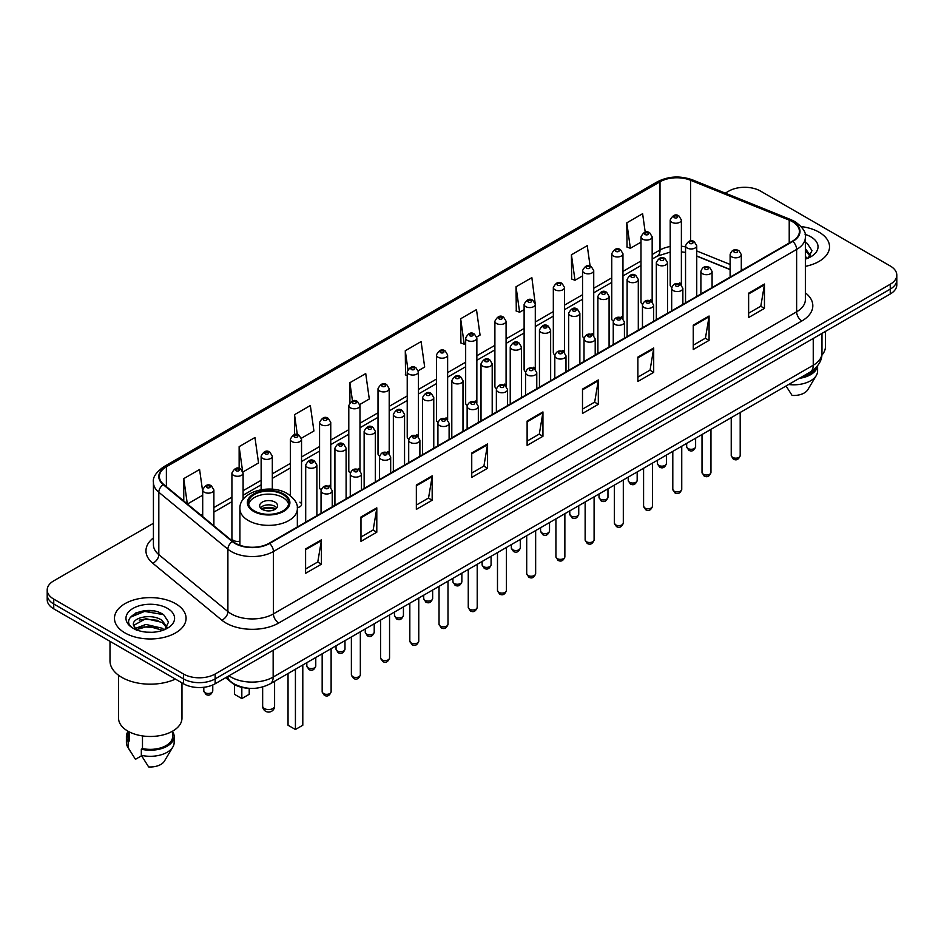 <?xml version="1.0" encoding="UTF-8"?>
<svg xmlns="http://www.w3.org/2000/svg" width="944" height="944" viewBox="0 0 944 944"><rect width="100%" height="100%" fill="white"/><g stroke="black" fill="none" stroke-linecap="round" stroke-linejoin="round"><path stroke-width="1.42" d="M650.534 299.755A5.593 3.233 0 0 1 652.162 301.891L652.174 236.873A5.593 3.233 180 0 1 648.717 239.859A5.593 3.233 180 0 1 642.616 239.151A5.593 3.233 180 0 1 640.988 236.873L640.988 302.033A5.593 3.233 0 0 0 642.557 304.287M622.957 318.765L622.957 253.735A5.593 3.233 180 0 1 619.5 256.721A5.593 3.233 180 0 1 613.399 256.025A5.593 3.233 180 0 1 611.759 253.735L611.759 318.907A5.593 3.233 0 0 0 613.34 321.149M592.089 333.492A5.593 3.233 0 0 1 593.729 335.627L593.729 270.609A5.593 3.233 180 0 1 590.283 273.595A5.593 3.233 180 0 1 584.183 272.887A5.593 3.233 180 0 1 582.542 270.609L582.542 335.769A5.593 3.233 0 0 0 584.124 338.023M562.872 350.354A5.593 3.233 0 0 1 564.512 352.501L564.512 287.483A5.593 3.233 180 0 1 561.055 290.457A5.593 3.233 180 0 1 554.966 289.761A5.593 3.233 180 0 1 553.326 287.483L553.326 352.643A5.593 3.233 0 0 0 554.895 354.885M535.295 369.375L535.295 304.346A5.593 3.233 180 0 1 531.838 307.331A5.593 3.233 180 0 1 525.749 306.635A5.593 3.233 180 0 1 524.109 304.346L524.109 369.517A5.593 3.233 0 0 0 525.678 371.759M506.078 386.238L506.078 321.22A5.593 3.233 180 0 1 502.621 324.205A5.593 3.233 180 0 1 496.52 323.497A5.593 3.233 180 0 1 494.892 321.22L494.892 386.379A5.593 3.233 0 0 0 496.461 388.633M475.221 400.964A5.593 3.233 0 0 1 476.85 403.112L476.862 338.082A5.593 3.233 180 0 1 473.404 341.067A5.593 3.233 180 0 1 467.304 340.371A5.593 3.233 180 0 1 465.663 338.082L465.663 403.253A5.593 3.233 0 0 0 467.245 405.495M445.993 417.838A5.593 3.233 0 0 1 447.633 419.974L447.633 354.956A5.593 3.233 180 0 1 444.187 357.941A5.593 3.233 180 0 1 438.087 357.245A5.593 3.233 180 0 1 436.447 354.956L436.447 420.127A5.593 3.233 0 0 0 438.028 422.369M416.776 434.712A5.593 3.233 0 0 1 418.416 436.848L418.416 371.83A5.593 3.233 180 0 1 414.959 374.815A5.593 3.233 180 0 1 408.87 374.107A5.593 3.233 180 0 1 407.23 371.83L407.23 436.989A5.593 3.233 0 0 0 408.799 439.243M389.199 453.722L389.199 388.692A5.593 3.233 180 0 1 385.742 391.677A5.593 3.233 180 0 1 379.653 390.981A5.593 3.233 180 0 1 378.013 388.692L378.013 453.863A5.593 3.233 0 0 0 379.582 456.105M358.342 468.448A5.593 3.233 0 0 1 359.971 470.584L359.983 405.566A5.593 3.233 180 0 1 356.525 408.551A5.593 3.233 180 0 1 350.425 407.843A5.593 3.233 180 0 1 348.796 405.566L348.796 470.726A5.593 3.233 0 0 0 350.366 472.979M329.126 485.31A5.593 3.233 0 0 1 330.754 487.458L330.754 422.44A5.593 3.233 180 0 1 327.308 425.414A5.593 3.233 180 0 1 321.208 424.717A5.593 3.233 180 0 1 319.568 422.44L319.568 487.6A5.593 3.233 0 0 0 321.149 489.842M243.104 499.506L243.104 473.038A5.593 3.233 180 0 1 239.646 476.024A5.593 3.233 180 0 1 233.557 475.328A5.593 3.233 180 0 1 231.917 473.038L231.917 538.21A5.593 3.233 0 0 0 233.557 540.487A5.593 3.233 0 0 0 239.906 541.124M679.751 282.881A5.593 3.233 0 0 1 681.379 285.017L681.391 219.999A5.593 3.233 180 0 1 677.934 222.985A5.593 3.233 180 0 1 671.845 222.288A5.593 3.233 180 0 1 670.205 219.999L670.205 285.171A5.593 3.233 0 0 0 671.774 287.413M730.113 269.63L696.743 256.131M622.946 318.765A5.593 3.233 0 0 0 621.317 316.618M535.283 369.364A5.593 3.233 0 0 0 533.655 367.228M506.067 386.238A5.593 3.233 0 0 0 504.438 384.102M389.188 453.722A5.593 3.233 0 0 0 387.559 451.574M297.289 507.601A5.593 3.233 0 0 0 301.537 504.474A5.593 3.233 0 0 0 299.897 502.184M248.661 688.27A22.373 12.921 180 0 1 231.894 682.795L225.687 677.674M153.258 610.898A29.83 17.228 0 0 0 135.794 612.975M153.424 523.295L53.749 580.843A22.373 12.921 0 0 0 47.2 589.976L47.2 599.723A22.373 12.921 0 0 0 53.749 608.856L183.502 683.763A22.373 12.921 0 0 0 215.149 683.763L890.251 293.997A22.373 12.921 0 0 0 896.8 284.864L896.8 279.99A22.373 12.921 0 0 1 890.251 289.124A22.373 12.921 0 0 0 896.8 279.99L896.8 275.117A22.373 12.921 0 0 0 890.251 265.984L760.498 191.077A22.373 12.921 0 0 0 728.851 191.077L725.287 193.131M47.2 589.976A22.373 12.921 0 0 0 53.749 599.11L183.502 674.016A22.373 12.921 0 0 0 215.149 674.016L215.149 678.889L890.251 289.124L215.149 678.889A22.373 12.921 0 0 1 183.502 678.889A22.373 12.921 0 0 0 215.149 678.889L215.149 683.763M53.749 599.11L53.749 603.983L183.502 678.889L53.749 603.983A22.373 12.921 0 0 1 47.2 594.85A22.373 12.921 0 0 0 53.749 603.983L53.749 608.856M819.05 232.177A35.801 20.674 0 0 0 801.161 226.572A35.801 20.674 0 0 1 819.05 232.177A35.801 20.674 0 0 1 829.528 246.797A35.801 20.674 0 0 0 819.05 232.177M175.584 603.676A35.801 20.674 0 0 0 136.573 599.192A35.801 20.674 0 0 0 114.472 618.296A35.801 20.674 0 0 0 124.95 632.905A35.801 20.674 0 0 0 163.973 637.389A35.801 20.674 0 0 0 186.074 618.296A35.801 20.674 0 0 0 175.584 603.676A35.801 20.674 0 0 0 136.573 599.192A35.801 20.674 0 0 0 114.472 618.296A35.801 20.674 0 0 0 124.95 632.905A35.801 20.674 0 0 0 163.973 637.389A35.801 20.674 0 0 0 186.074 618.296A35.801 20.674 0 0 0 175.584 603.676M792.405 221.675A23.871 13.782 180 0 1 799.403 231.422A23.871 13.782 180 0 1 792.405 241.168L269.205 543.237A23.871 13.782 180 0 1 232.779 541.396L163.701 484.437A23.871 13.782 180 0 1 159.383 476.531A23.871 13.782 180 0 1 166.38 466.784L660.009 181.791A23.871 13.782 180 0 1 690.571 180.257L789.219 220.129A23.871 13.782 180 0 1 792.405 221.675M792.83 221.427A24.461 14.125 0 0 0 789.562 219.846L690.914 179.974A24.461 14.125 0 0 0 659.585 181.555L165.955 466.548A24.461 14.125 0 0 0 163.218 484.638L232.283 541.585A24.461 14.125 0 0 0 269.63 543.473L792.83 241.404A24.461 14.125 0 0 0 792.83 221.427M305.596 548.96L305.596 573.315L321.42 564.182L321.42 539.826L305.596 548.96M305.596 568.996L317.786 561.963L321.361 540.629A5.971 3.446 -120 0 0 321.42 539.826M317.68 562.022L321.42 564.182M360.974 516.982L360.974 541.349L376.798 532.215L376.798 507.848L360.974 516.982M360.974 537.018L373.163 529.985L376.739 508.663A5.971 3.446 -120 0 0 376.798 507.848M373.057 530.044L376.798 532.215M416.351 485.015L416.351 509.371L432.175 500.237L432.175 475.87L416.351 485.015M416.351 505.052L428.541 498.019L432.116 476.685A5.971 3.446 -120 0 0 432.175 475.87M428.434 498.078L432.175 500.237M471.74 453.037L471.74 477.404L487.564 468.259L487.564 443.904L471.74 453.037M471.74 473.074L483.918 466.041L487.493 444.707A5.971 3.446 -120 0 0 487.564 443.904M483.812 466.1L487.564 468.259M748.627 293.171L748.627 317.538L764.451 308.393L764.451 284.038L748.627 293.171M748.627 313.207L760.817 306.175L764.392 284.852A5.971 3.446 -120 0 0 764.451 284.038M760.711 306.234L764.451 308.393M693.25 325.149L693.25 349.504L709.074 340.371L709.074 316.016L693.25 325.149M693.25 345.185L705.439 338.153L709.015 316.818A5.971 3.446 -120 0 0 709.074 316.016M705.333 338.212L709.074 340.371M637.873 357.115L637.873 381.482L653.696 372.349L653.696 347.982L637.873 357.115M637.873 377.163L650.062 370.119L653.637 348.796A5.971 3.446 -120 0 0 653.696 347.982M649.956 370.178L653.696 372.349M582.495 389.093L582.495 413.448L598.319 404.315L598.319 379.96L582.495 389.093M582.495 409.13L594.685 402.097L598.248 380.762A5.971 3.446 -120 0 0 598.319 379.96M594.578 402.156L598.319 404.315M527.118 421.059L527.118 445.426L542.942 436.293L542.942 411.926L527.118 421.059M527.118 441.108L539.307 434.063L542.871 412.74A5.971 3.446 -120 0 0 542.942 411.926M539.201 434.134L542.942 436.293M805.362 266.35A35.801 20.674 0 0 0 829.528 246.797A35.801 20.674 0 0 1 805.362 266.35M215.149 674.016L890.251 284.25A22.373 12.921 0 0 0 896.8 275.117M301.407 438.217L313.915 430.983L310.34 405.531L294.528 414.676L294.528 434.641M242.962 471.953L258.538 462.961L254.963 437.509L239.139 446.642L239.139 468.436M202.7 491.635L199.585 469.487L183.761 478.62L183.761 500.981M476.72 336.996L480.059 335.073L476.484 309.62L460.66 318.753L460.92 342.967M535.154 303.26L531.861 277.642L516.038 286.775L516.297 310.989M590.106 266.09L587.239 245.676L571.415 254.809L571.675 279.023M645.212 232.2L642.616 213.698L626.804 222.831L627.052 247.045M359.841 404.48L369.293 399.017L365.729 373.564L349.905 382.698L349.905 402.64M418.275 370.732L424.67 367.039L421.107 341.586L405.283 350.72L405.531 374.933M407.23 375.57L405.283 374.839M405.283 350.72L407.914 369.47M460.66 318.753L464.236 344.206L465.663 343.38M464.236 344.206L460.66 342.873M516.038 286.775L519.613 312.228L524.109 309.632M519.613 312.228L516.038 310.895M571.415 254.809L574.99 280.262L582.542 275.896M574.99 280.262L571.415 278.928M626.804 222.831L630.368 248.284L640.988 242.16M630.368 248.284L626.804 246.95M349.905 382.698L352.478 401.035M294.528 414.676L297.325 434.641M239.139 446.642L242.549 470.914M187.443 504.013L202.7 495.199M183.761 478.62L187.313 503.907M821.882 355.097A31.695 18.302 0 0 0 825.434 346.672L825.434 331.415M805.362 256.556L807.627 258.326M805.645 249.004L810.495 255.694M805.645 250.927L810.117 256.202M805.362 259.128A24.32 14.042 0 0 0 810.92 256.721A24.32 14.042 0 0 0 810.92 236.873A24.32 14.042 0 0 0 805.09 234.383M808.194 258.078L812.005 250.597L807.191 243.34M801.539 377.057A22.373 12.921 0 0 0 815.415 368.113M786.057 385.99L792.087 395.43A14.915 8.614 0 0 0 807.828 389.683L816.289 375.535A23.871 13.782 0 0 0 817.598 371.039L817.598 365.67M788.641 384.503A23.871 13.782 0 0 0 816.289 375.535M799.297 378.343A23.871 13.782 0 0 0 817.563 365.717M805.362 242.431L806.86 243.115M282.87 494.479A20.143 11.623 0 0 0 260.922 491.966A20.143 11.623 0 0 0 248.484 502.704A20.143 11.623 0 0 0 254.384 510.928A20.143 11.623 0 0 0 276.332 513.442A20.143 11.623 0 0 0 288.77 502.704A20.143 11.623 0 0 0 282.87 494.479M288.593 504.226A20.143 11.623 0 0 0 282.87 497.523A20.143 11.623 0 0 0 262.161 494.739A20.143 11.623 0 0 0 248.661 504.226M288.038 673.52L288.038 725.24L295.425 729.5L302.8 725.24L302.8 665.001M295.425 729.5L295.425 669.261M234.454 684.542L234.454 694.3L241.829 698.56L249.216 694.3L249.216 688.318M241.829 698.56L241.829 687.362M274.952 502.09A8.956 5.168 0 0 0 265.205 500.969A8.956 5.168 0 0 0 259.671 505.748A8.956 5.168 0 0 0 262.302 509.406A8.956 5.168 0 0 0 272.049 510.527A8.956 5.168 0 0 0 277.571 505.748A8.956 5.168 0 0 0 274.952 502.09M276.781 507.884A8.956 5.168 0 0 0 274.952 506.362A8.956 5.168 0 0 0 260.473 507.884M261.394 508.792A11.93 6.891 180 0 1 275.329 508.58L275.329 509.17M262.373 509.441A10.443 6.03 180 0 1 274.256 509.194L275.329 508.58M274.079 509.843L274.256 509.194M110 641.318L110 660.93A40.273 23.258 0 0 0 121.788 677.367A40.273 23.258 0 0 0 175.407 679.09M118.566 675.267L118.566 718.172A31.695 18.302 0 0 0 127.853 731.116A31.695 18.302 0 0 0 162.403 735.081A31.695 18.302 0 0 0 181.968 718.172L181.968 682.878M146.202 632.138L151.878 632.303M135.051 628.562L145.907 624.421L162.191 628.232L164.173 629.813M135.842 629.778L148.243 626.273L162.191 630.167M133.411 624.48L136.196 629.742M133.434 624.952C131.712 617.47 152.232 613.057 162.191 620.503L167.041 627.194M133.517 625.447L145.872 618.65L162.191 622.426L166.651 627.689M164.74 629.577L168.551 622.096L163.737 614.839C146.674 602.567 116.348 618.733 133.859 628.645L134.721 629.176M167.466 608.361A24.32 14.042 0 0 0 133.08 608.361A24.32 14.042 0 0 0 133.08 628.22A24.32 14.042 0 0 0 167.466 628.22A24.32 14.042 0 0 0 167.466 608.361M127.9 731.14L127.9 736.438A22.373 12.921 0 0 0 129.293 740.946L129.293 731.895M127.9 731.647A23.871 13.782 0 0 0 126.402 736.438L126.402 742.527A23.871 13.782 0 0 0 127.711 747.034A23.871 13.782 0 0 0 128.148 747.695L135.44 759.318L141.588 755.766M128.148 747.695L128.148 741.606L129.293 740.946M126.402 736.438A23.871 13.782 0 0 0 128.148 741.606M136.573 630.238L133.493 625.329M142.485 735.907L142.485 748.557A22.373 12.921 0 0 0 172.646 736.438L172.646 731.14M142.485 748.557L141.329 749.217L141.329 755.306L148.633 766.929A14.915 8.614 0 0 0 164.374 761.183L172.835 747.034A23.871 13.782 0 0 0 174.144 742.527L174.144 736.438A23.871 13.782 0 0 0 172.646 731.647M141.329 755.306A23.871 13.782 0 0 0 172.835 747.034M141.329 749.217A23.871 13.782 0 0 0 174.144 736.438M130.296 617.27L144.585 611.417L163.406 614.615M139.216 620.125L144.585 619.146L158.144 620.338M139.157 627.878L144.585 626.887L158.12 628.067M228.967 675.786A29.83 17.228 0 0 0 230.973 677.06A29.83 17.228 0 0 0 273.158 677.06L813.244 365.245A29.83 17.228 0 0 0 821.976 353.068C822.2 360.478 818.259 366.815 810.153 372.078L270.067 683.893A14.915 8.614 60 0 0 273.158 677.06L273.158 650.263M813.244 338.448L813.244 365.245A14.915 8.614 60 0 1 810.153 372.078M227.752 676.482A14.915 9.983 129.5 0 0 230.36 681.332L225.828 677.591M890.251 293.997L890.251 284.25M183.502 683.763L183.502 674.016M805.362 292.805A37.3 21.535 180 0 1 801.904 320.948L278.704 623.016A7.458 4.307 60 0 1 273.43 613.883L796.63 311.803A29.83 17.228 0 0 0 805.362 299.626L805.362 237.263A29.83 17.228 180 0 1 796.63 249.44A7.458 4.307 -120 0 0 792.83 241.404M278.704 623.016A37.3 21.535 180 0 1 225.958 623.016A37.3 21.535 180 0 1 221.781 620.137L152.704 563.179A37.3 21.535 180 0 1 153.424 537.915M231.233 613.883A29.83 17.228 0 0 0 273.43 613.883L273.43 551.508A29.83 17.228 180 0 1 227.893 549.219L158.816 492.261A29.83 17.228 180 0 1 153.424 482.384L153.424 544.747A29.83 17.228 0 0 0 158.816 554.624L227.893 611.582A29.83 17.228 0 0 0 231.233 613.883M805.362 237.263C806.365 232.602 802.931 227.41 795.084 221.675L791.166 219.763A7.458 3.493 112 0 0 789.562 219.846M791.166 219.763L692.518 179.891C680.164 175.513 668.435 176.15 657.331 181.791A7.458 4.307 60 0 1 659.585 181.555M165.955 466.548A7.458 4.307 -120 0 0 163.701 466.784C155.961 472.354 152.527 477.546 153.424 482.384M163.218 484.638A7.458 4.991 129.5 0 0 158.816 492.261L158.816 554.624A7.458 4.991 -50.5 0 1 152.704 563.179M692.518 179.891A7.458 3.493 112 0 0 690.914 179.974M232.283 541.585A7.458 4.991 129.5 0 0 227.893 549.219L227.893 611.582A7.458 4.991 -50.5 0 1 221.781 620.137M269.63 543.473A7.458 4.307 60 0 1 273.43 551.508L796.63 249.44L796.63 311.803A7.458 4.307 60 0 0 801.904 320.948M166.38 466.784L166.38 486.644M789.219 220.129L789.219 242.997M690.571 180.257L690.571 240.944M743.034 269.665L741.3 268.969M730.113 264.45L696.743 250.951M685.545 246.915A23.871 13.782 0 0 0 681.391 246.219M670.205 246.526A23.871 13.782 0 0 0 660.009 250.007L652.174 254.526M660.009 181.791L660.009 250.007A13.428 7.753 60 0 1 657.225 256.154L652.174 259.069M640.988 260.992L622.957 271.4M611.759 277.855L593.729 288.274M582.542 294.729L564.512 305.136M553.326 311.603L535.295 322.01M524.109 328.465L506.078 338.872M494.892 345.339L476.862 355.746M465.663 362.201L447.633 372.62M436.447 379.075L418.416 389.483M407.23 395.949L389.199 406.357M378.013 412.811L359.983 423.231M348.796 429.685L330.754 440.093M319.568 446.559L301.537 456.967M290.351 463.421L272.32 473.829M261.134 480.295L243.104 490.703M231.917 497.158L213.887 507.577M202.7 514.032L200.871 515.082M527.118 421.838L542.871 412.74M582.495 389.86L598.248 380.762M637.873 357.894L653.637 348.796M693.25 325.916L709.015 316.818M748.627 293.95L764.392 284.852M471.74 453.804L487.493 444.707M416.351 485.782L432.116 476.685M360.974 517.76L376.739 508.663M305.596 549.727L321.361 540.629M253.594 511.377A21.264 12.272 0 0 0 283.66 511.377A21.264 12.272 0 0 0 283.66 494.019A21.264 12.272 0 0 0 253.594 494.019A21.264 12.272 0 0 0 253.594 511.377M297.348 526.988L297.348 508.792A28.721 16.579 180 0 1 279.613 524.109A28.721 16.579 180 0 1 248.319 520.51A28.721 16.579 180 0 1 239.906 508.792L239.906 545.254M264.403 708.555A5.971 3.446 180 0 1 262.656 706.112A5.971 5.971 0 0 0 271.612 711.28A5.971 5.971 0 0 0 274.598 706.112A5.971 3.446 180 0 1 272.84 708.555A5.971 3.446 180 0 1 264.403 708.555M740.19 455.563C738.715 459.598 736.426 460.766 733.323 459.103L731.234 455.563A4.472 2.584 0 0 0 732.544 457.392A4.472 2.584 0 0 0 737.429 457.958A4.472 2.584 0 0 0 740.19 455.563L740.19 412.469M731.753 256.874A5.593 3.233 180 0 1 730.113 254.597C731.541 250.007 734.467 248.673 738.892 250.597L741.3 254.597A5.593 3.233 180 0 1 737.854 257.57A5.593 3.233 180 0 1 731.753 256.874M737.028 250.785A1.864 1.074 0 0 0 734.397 250.785A1.864 1.074 0 0 0 734.397 252.308A1.864 1.074 0 0 0 737.028 252.308A1.864 1.074 0 0 0 737.028 250.785M710.962 472.437C709.499 476.46 707.209 477.64 704.094 475.977L702.017 472.437A4.472 2.584 0 0 0 703.327 474.266A4.472 2.584 0 0 0 708.201 474.82A4.472 2.584 0 0 0 710.962 472.437L710.962 429.343M702.537 273.748A5.593 3.233 180 0 1 700.896 271.459C702.324 266.869 705.251 265.535 709.676 267.471L712.083 271.459A5.593 3.233 180 0 1 708.637 274.444A5.593 3.233 180 0 1 702.537 273.748M707.811 267.659A1.864 1.074 0 0 0 705.168 267.659A1.864 1.074 0 0 0 705.168 269.182A1.864 1.074 0 0 0 707.811 269.182A1.864 1.074 0 0 0 707.811 267.659M681.745 489.311C680.27 493.334 677.981 494.514 674.877 492.839L672.801 489.311A4.472 2.584 0 0 0 674.11 491.14A4.472 2.584 0 0 0 678.984 491.694A4.472 2.584 0 0 0 681.745 489.311L681.745 446.217M673.32 290.61A5.593 3.233 180 0 1 671.68 288.333C673.107 283.743 676.034 282.409 680.459 284.345L682.866 288.333A5.593 3.233 180 0 1 679.409 291.318A5.593 3.233 180 0 1 673.32 290.61M678.594 284.522A1.864 1.074 0 0 0 675.951 284.522A1.864 1.074 0 0 0 675.951 286.044A1.864 1.074 0 0 0 678.594 286.044A1.864 1.074 0 0 0 678.594 284.522M652.528 506.173C651.053 510.197 648.764 511.377 645.661 509.713L643.584 506.173A4.472 2.584 0 0 0 644.894 508.002A4.472 2.584 0 0 0 649.767 508.568A4.472 2.584 0 0 0 652.528 506.173L652.528 463.079M644.103 307.484A5.593 3.233 180 0 1 642.463 305.195C643.891 300.605 646.817 299.283 651.242 301.207L653.649 305.195A5.593 3.233 180 0 1 650.192 308.181A5.593 3.233 180 0 1 644.103 307.484M649.378 301.396A1.864 1.074 0 0 0 646.734 301.396A1.864 1.074 0 0 0 646.734 302.918A1.864 1.074 0 0 0 649.378 302.918A1.864 1.074 0 0 0 649.378 301.396M623.311 523.047C621.836 527.071 619.547 528.251 616.444 526.575L614.355 523.047A4.472 2.584 0 0 0 615.665 524.876A4.472 2.584 0 0 0 620.55 525.43A4.472 2.584 0 0 0 623.311 523.047L623.311 479.953M614.874 324.358A5.593 3.233 180 0 1 613.246 322.069C614.674 317.479 617.6 316.146 622.013 318.081L624.432 322.069A5.593 3.233 180 0 1 620.975 325.055A5.593 3.233 180 0 1 614.874 324.358M620.149 318.258A1.864 1.074 0 0 0 617.518 318.258A1.864 1.074 0 0 0 617.518 319.792A1.864 1.074 0 0 0 620.149 319.792A1.864 1.074 0 0 0 620.149 318.258M594.095 539.921C592.62 543.945 590.33 545.113 587.227 543.449L585.138 539.921A4.472 2.584 0 0 0 586.448 541.738A4.472 2.584 0 0 0 591.333 542.304A4.472 2.584 0 0 0 594.095 539.921L594.095 496.827M585.658 341.221A5.593 3.233 180 0 1 584.017 338.943C585.445 334.353 588.372 333.02 592.797 334.943L595.204 338.943A5.593 3.233 180 0 1 591.758 341.929A5.593 3.233 180 0 1 585.658 341.221M590.932 335.132A1.864 1.074 0 0 0 588.301 335.132A1.864 1.074 0 0 0 588.301 336.654A1.864 1.074 0 0 0 590.932 336.654A1.864 1.074 0 0 0 590.932 335.132M564.866 556.783C563.403 560.807 561.114 561.987 557.998 560.323L555.922 556.783A4.472 2.584 0 0 0 557.231 558.612A4.472 2.584 0 0 0 562.105 559.167A4.472 2.584 0 0 0 564.866 556.783L564.866 513.689M556.441 358.095A5.593 3.233 180 0 1 554.801 355.805C556.228 351.215 559.155 349.894 563.58 351.817L565.987 355.805A5.593 3.233 180 0 1 562.541 358.791A5.593 3.233 180 0 1 556.441 358.095M561.715 352.006A1.864 1.074 0 0 0 559.072 352.006A1.864 1.074 0 0 0 559.072 353.528A1.864 1.074 0 0 0 561.715 353.528A1.864 1.074 0 0 0 561.715 352.006M535.649 573.657C534.174 577.681 531.885 578.861 528.782 577.185L526.705 573.657A4.472 2.584 0 0 0 528.015 575.486A4.472 2.584 0 0 0 532.888 576.041A4.472 2.584 0 0 0 535.649 573.657L535.649 530.563M527.224 374.957A5.593 3.233 180 0 1 525.584 372.679C527.012 368.089 529.938 366.756 534.363 368.691L536.77 372.679A5.593 3.233 180 0 1 533.313 375.665A5.593 3.233 180 0 1 527.224 374.957M532.499 368.868A1.864 1.074 0 0 0 529.855 368.868A1.864 1.074 0 0 0 529.855 370.39A1.864 1.074 0 0 0 532.499 370.39A1.864 1.074 0 0 0 532.499 368.868M506.432 590.519C504.957 594.555 502.668 595.723 499.565 594.059L497.488 590.519A4.472 2.584 0 0 0 498.798 592.348A4.472 2.584 0 0 0 503.671 592.915A4.472 2.584 0 0 0 506.432 590.519L506.432 547.426M498.007 391.831A5.593 3.233 180 0 1 496.367 389.553C497.795 384.963 500.721 383.63 505.146 385.553L507.553 389.553A5.593 3.233 180 0 1 504.096 392.527A5.593 3.233 180 0 1 498.007 391.831M503.282 385.742A1.864 1.074 0 0 0 500.639 385.742A1.864 1.074 0 0 0 500.639 387.264A1.864 1.074 0 0 0 503.282 387.264A1.864 1.074 0 0 0 503.282 385.742M477.216 607.393C475.741 611.417 473.451 612.597 470.348 610.933L468.259 607.393A4.472 2.584 0 0 0 469.569 609.222A4.472 2.584 0 0 0 474.454 609.777A4.472 2.584 0 0 0 477.216 607.393L477.216 564.3M468.779 408.705A5.593 3.233 180 0 1 467.138 406.416C468.578 401.825 471.504 400.492 475.918 402.427L478.337 406.416A5.593 3.233 180 0 1 474.879 409.401A5.593 3.233 180 0 1 468.779 408.705M474.053 402.616A1.864 1.074 0 0 0 471.422 402.616A1.864 1.074 0 0 0 471.422 404.138A1.864 1.074 0 0 0 474.053 404.138A1.864 1.074 0 0 0 474.053 402.616M447.999 624.267C446.524 628.291 444.235 629.471 441.131 627.795L439.043 624.267A4.472 2.584 0 0 0 440.352 626.084A4.472 2.584 0 0 0 445.238 626.651A4.472 2.584 0 0 0 447.999 624.267L447.999 581.174M439.562 425.567A5.593 3.233 180 0 1 437.922 423.29C439.349 418.699 442.276 417.366 446.701 419.301L449.108 423.29A5.593 3.233 180 0 1 445.662 426.275A5.593 3.233 180 0 1 439.562 425.567M444.836 419.478A1.864 1.074 0 0 0 442.205 419.478A1.864 1.074 0 0 0 442.205 421A1.864 1.074 0 0 0 444.836 421A1.864 1.074 0 0 0 444.836 419.478M418.77 641.129C417.307 645.153 415.018 646.333 411.903 644.669L409.826 641.129A4.472 2.584 0 0 0 411.136 642.958A4.472 2.584 0 0 0 416.009 643.525A4.472 2.584 0 0 0 418.77 641.129L418.77 598.036M410.345 442.441A5.593 3.233 180 0 1 408.705 440.152C410.133 435.562 413.059 434.24 417.484 436.163L419.891 440.152A5.593 3.233 180 0 1 416.446 443.137A5.593 3.233 180 0 1 410.345 442.441M415.62 436.352A1.864 1.074 0 0 0 412.976 436.352A1.864 1.074 0 0 0 412.976 437.874A1.864 1.074 0 0 0 415.62 437.874A1.864 1.074 0 0 0 415.62 436.352M389.553 658.003C388.078 662.027 385.789 663.207 382.686 661.532L380.609 658.003A4.472 2.584 0 0 0 381.919 659.832A4.472 2.584 0 0 0 386.792 660.387A4.472 2.584 0 0 0 389.553 658.003L389.553 614.91M381.128 459.315A5.593 3.233 180 0 1 379.488 457.026C380.916 452.436 383.842 451.102 388.267 453.037L390.674 457.026A5.593 3.233 180 0 1 387.217 460.011A5.593 3.233 180 0 1 381.128 459.315M386.403 453.214A1.864 1.074 0 0 0 383.76 453.214A1.864 1.074 0 0 0 383.76 454.748A1.864 1.074 0 0 0 386.403 454.748A1.864 1.074 0 0 0 386.403 453.214M360.337 674.877C358.862 678.901 356.572 680.069 353.469 678.406L351.38 674.877A4.472 2.584 0 0 0 352.702 676.695A4.472 2.584 0 0 0 357.575 677.261A4.472 2.584 0 0 0 360.337 674.877L360.337 631.784M351.911 476.177A5.593 3.233 180 0 1 350.271 473.9C351.699 469.31 354.625 467.976 359.05 469.9L361.458 473.9A5.593 3.233 180 0 1 358 476.885A5.593 3.233 180 0 1 351.911 476.177M357.186 470.088A1.864 1.074 0 0 0 354.543 470.088A1.864 1.074 0 0 0 354.543 471.611A1.864 1.074 0 0 0 357.186 471.611A1.864 1.074 0 0 0 357.186 470.088M331.12 691.74C329.645 695.763 327.356 696.943 324.252 695.28L322.164 691.74A4.472 2.584 0 0 0 323.473 693.569A4.472 2.584 0 0 0 328.359 694.123A4.472 2.584 0 0 0 331.12 691.74L331.12 648.646M322.683 493.051A5.593 3.233 180 0 1 321.043 490.762C322.482 486.172 325.409 484.85 329.822 486.774L332.241 490.762A5.593 3.233 180 0 1 328.783 493.747A5.593 3.233 180 0 1 322.683 493.051M327.957 486.962A1.864 1.074 0 0 0 325.326 486.962A1.864 1.074 0 0 0 325.326 488.485A1.864 1.074 0 0 0 327.957 488.485A1.864 1.074 0 0 0 327.957 486.962M687.975 448.53A4.472 2.584 0 0 0 692.861 449.096A4.472 2.584 0 0 0 695.622 446.701C694.147 450.736 691.858 451.905 688.754 450.241L686.666 446.701A4.472 2.584 0 0 0 687.975 448.53M696.743 296.392L696.743 245.735A5.593 3.233 180 0 1 693.285 248.72A5.593 3.233 180 0 1 687.185 248.012A5.593 3.233 180 0 1 685.545 245.735L685.545 302.859M689.828 243.446A1.864 1.074 0 0 0 692.459 243.446A1.864 1.074 0 0 0 692.459 241.924A1.864 1.074 0 0 0 689.828 241.924A1.864 1.074 0 0 0 689.828 243.446M658.759 465.404A4.472 2.584 0 0 0 663.632 465.958A4.472 2.584 0 0 0 666.405 463.575C664.93 467.599 662.641 468.779 659.537 467.115L657.449 463.575A4.472 2.584 0 0 0 658.759 465.404M667.514 313.266L667.514 262.597A5.593 3.233 180 0 1 664.069 265.583A5.593 3.233 180 0 1 657.968 264.886A5.593 3.233 180 0 1 656.328 262.597L656.328 319.733M660.611 260.32A1.864 1.074 0 0 0 663.243 260.32A1.864 1.074 0 0 0 663.243 258.798A1.864 1.074 0 0 0 660.611 258.798A1.864 1.074 0 0 0 660.611 260.32M629.542 482.278A4.472 2.584 0 0 0 634.415 482.832A4.472 2.584 0 0 0 637.176 480.449C635.701 484.473 633.424 485.653 630.309 483.977L628.232 480.449A4.472 2.584 0 0 0 629.542 482.278M638.297 330.14L638.297 279.471A5.593 3.233 180 0 1 634.852 282.457A5.593 3.233 180 0 1 628.751 281.749A5.593 3.233 180 0 1 627.111 279.471L627.111 336.595M631.383 277.182A1.864 1.074 0 0 0 634.026 277.182A1.864 1.074 0 0 0 634.026 275.66A1.864 1.074 0 0 0 631.383 275.66A1.864 1.074 0 0 0 631.383 277.182M600.325 499.14A4.472 2.584 0 0 0 605.198 499.706A4.472 2.584 0 0 0 607.96 497.311C606.485 501.335 604.195 502.515 601.092 500.851L599.015 497.311A4.472 2.584 0 0 0 600.325 499.14M609.081 347.003L609.081 296.345A5.593 3.233 180 0 1 605.623 299.319A5.593 3.233 180 0 1 599.534 298.623A5.593 3.233 180 0 1 597.894 296.345L597.894 353.469M602.166 294.056A1.864 1.074 0 0 0 604.809 294.056A1.864 1.074 0 0 0 604.809 292.534A1.864 1.074 0 0 0 602.166 292.534A1.864 1.074 0 0 0 602.166 294.056M571.108 516.014A4.472 2.584 0 0 0 575.982 516.569A4.472 2.584 0 0 0 578.743 514.185C577.268 518.209 574.979 519.389 571.875 517.725L569.787 514.185A4.472 2.584 0 0 0 571.108 516.014M579.864 363.877L579.864 313.207A5.593 3.233 180 0 1 576.406 316.193A5.593 3.233 180 0 1 570.306 315.497A5.593 3.233 180 0 1 568.677 313.207L568.677 370.331M572.949 310.93A1.864 1.074 0 0 0 575.58 310.93A1.864 1.074 0 0 0 575.58 309.408A1.864 1.074 0 0 0 572.949 309.408A1.864 1.074 0 0 0 572.949 310.93M541.88 532.876A4.472 2.584 0 0 0 546.765 533.443A4.472 2.584 0 0 0 549.526 531.059C548.051 535.083 545.762 536.263 542.658 534.587L540.57 531.059A4.472 2.584 0 0 0 541.88 532.876M550.647 380.751L550.647 330.081A5.593 3.233 180 0 1 547.19 333.067A5.593 3.233 180 0 1 541.089 332.359A5.593 3.233 180 0 1 539.449 330.081L539.449 387.205M543.732 327.792A1.864 1.074 0 0 0 546.364 327.792A1.864 1.074 0 0 0 546.364 326.27A1.864 1.074 0 0 0 543.732 326.27A1.864 1.074 0 0 0 543.732 327.792M512.663 549.75A4.472 2.584 0 0 0 517.536 550.317A4.472 2.584 0 0 0 520.309 547.921C518.834 551.945 516.545 553.125 513.442 551.461L511.353 547.921A4.472 2.584 0 0 0 512.663 549.75M521.418 397.613L521.418 346.944A5.593 3.233 180 0 1 517.973 349.929A5.593 3.233 180 0 1 511.872 349.233A5.593 3.233 180 0 1 510.232 346.944L510.232 404.079M514.515 344.666A1.864 1.074 0 0 0 517.147 344.666A1.864 1.074 0 0 0 517.147 343.144A1.864 1.074 0 0 0 514.515 343.144A1.864 1.074 0 0 0 514.515 344.666M483.446 566.624A4.472 2.584 0 0 0 488.319 567.179A4.472 2.584 0 0 0 491.081 564.795C489.606 568.819 487.316 569.999 484.213 568.323L482.136 564.795A4.472 2.584 0 0 0 483.446 566.624M492.202 414.487L492.202 363.818A5.593 3.233 180 0 1 488.756 366.803A5.593 3.233 180 0 1 482.655 366.107A5.593 3.233 180 0 1 481.015 363.818L481.015 420.941M485.287 361.528A1.864 1.074 0 0 0 487.93 361.528A1.864 1.074 0 0 0 487.93 360.006A1.864 1.074 0 0 0 485.287 360.006A1.864 1.074 0 0 0 485.287 361.528M454.229 583.486A4.472 2.584 0 0 0 459.103 584.053A4.472 2.584 0 0 0 461.864 581.657C460.389 585.693 458.1 586.861 454.996 585.197L452.919 581.657A4.472 2.584 0 0 0 454.229 583.486M462.985 431.349L462.985 380.692A5.593 3.233 180 0 1 459.527 383.665A5.593 3.233 180 0 1 453.439 382.969A5.593 3.233 180 0 1 451.798 380.692L451.798 437.815M456.07 378.402A1.864 1.074 0 0 0 458.713 378.402A1.864 1.074 0 0 0 458.713 376.88A1.864 1.074 0 0 0 456.07 376.88A1.864 1.074 0 0 0 456.07 378.402M425.012 600.36A4.472 2.584 0 0 0 429.886 600.915A4.472 2.584 0 0 0 432.647 598.531C431.172 602.555 428.883 603.735 425.779 602.071L423.691 598.531A4.472 2.584 0 0 0 425.012 600.36M433.768 448.223L433.768 397.554A5.593 3.233 180 0 1 430.311 400.539A5.593 3.233 180 0 1 424.21 399.843A5.593 3.233 180 0 1 422.582 397.554L422.582 454.689M426.853 395.276A1.864 1.074 0 0 0 429.485 395.276A1.864 1.074 0 0 0 429.485 393.754A1.864 1.074 0 0 0 426.853 393.754A1.864 1.074 0 0 0 426.853 395.276M395.784 617.234A4.472 2.584 0 0 0 400.669 617.789A4.472 2.584 0 0 0 403.43 615.405C401.955 619.429 399.666 620.609 396.563 618.934L394.474 615.405A4.472 2.584 0 0 0 395.784 617.234M404.551 465.097L404.551 414.428A5.593 3.233 180 0 1 401.094 417.413A5.593 3.233 180 0 1 394.993 416.705A5.593 3.233 180 0 1 393.353 414.428L393.353 471.552M397.636 412.139A1.864 1.074 0 0 0 400.268 412.139A1.864 1.074 0 0 0 400.268 410.616A1.864 1.074 0 0 0 397.636 410.616A1.864 1.074 0 0 0 397.636 412.139M366.567 634.097A4.472 2.584 0 0 0 371.44 634.663A4.472 2.584 0 0 0 374.213 632.268C372.738 636.291 370.449 637.471 367.346 635.808L365.257 632.268A4.472 2.584 0 0 0 366.567 634.097M375.323 481.959L375.323 431.29A5.593 3.233 180 0 1 371.877 434.275A5.593 3.233 180 0 1 365.776 433.579A5.593 3.233 180 0 1 364.136 431.29L364.136 488.426M368.42 429.013A1.864 1.074 0 0 0 371.051 429.013A1.864 1.074 0 0 0 371.051 427.49A1.864 1.074 0 0 0 368.42 427.49A1.864 1.074 0 0 0 368.42 429.013M337.35 650.971A4.472 2.584 0 0 0 342.224 651.525A4.472 2.584 0 0 0 344.985 649.142C343.51 653.165 341.221 654.345 338.117 652.67L336.04 649.142A4.472 2.584 0 0 0 337.35 650.971M346.106 498.833L346.106 448.164A5.593 3.233 180 0 1 342.66 451.149A5.593 3.233 180 0 1 336.56 450.453A5.593 3.233 180 0 1 334.919 448.164L334.919 505.288M339.191 445.887A1.864 1.074 0 0 0 341.834 445.887A1.864 1.074 0 0 0 341.834 444.364A1.864 1.074 0 0 0 339.191 444.364A1.864 1.074 0 0 0 339.191 445.887M308.133 667.833A4.472 2.584 0 0 0 313.007 668.399A4.472 2.584 0 0 0 315.768 666.016C314.293 670.039 312.004 671.219 308.9 669.544L306.824 666.016A4.472 2.584 0 0 0 308.133 667.833M316.889 515.707L316.889 465.038A5.593 3.233 180 0 1 313.432 468.023A5.593 3.233 180 0 1 307.343 467.315A5.593 3.233 180 0 1 305.703 465.038L305.703 522.162M309.974 462.749A1.864 1.074 0 0 0 312.617 462.749A1.864 1.074 0 0 0 312.617 461.227A1.864 1.074 0 0 0 309.974 461.227A1.864 1.074 0 0 0 309.974 462.749M674.476 217.722A1.864 1.074 0 0 0 677.119 217.722A1.864 1.074 0 0 0 677.119 216.188A1.864 1.074 0 0 0 674.476 216.188A1.864 1.074 0 0 0 674.476 217.722M645.259 234.584A1.864 1.074 0 0 0 647.891 234.584A1.864 1.074 0 0 0 647.891 233.062A1.864 1.074 0 0 0 645.259 233.062A1.864 1.074 0 0 0 645.259 234.584M616.043 251.458A1.864 1.074 0 0 0 618.674 251.458A1.864 1.074 0 0 0 618.674 249.936A1.864 1.074 0 0 0 616.043 249.936A1.864 1.074 0 0 0 616.043 251.458M586.814 268.32A1.864 1.074 0 0 0 589.457 268.32A1.864 1.074 0 0 0 589.457 266.798A1.864 1.074 0 0 0 586.814 266.798A1.864 1.074 0 0 0 586.814 268.32M557.597 285.194A1.864 1.074 0 0 0 560.24 285.194A1.864 1.074 0 0 0 560.24 283.672A1.864 1.074 0 0 0 557.597 283.672A1.864 1.074 0 0 0 557.597 285.194M528.38 302.068A1.864 1.074 0 0 0 531.024 302.068A1.864 1.074 0 0 0 531.024 300.546A1.864 1.074 0 0 0 528.38 300.546A1.864 1.074 0 0 0 528.38 302.068M499.164 318.93A1.864 1.074 0 0 0 501.795 318.93A1.864 1.074 0 0 0 501.795 317.408A1.864 1.074 0 0 0 499.164 317.408A1.864 1.074 0 0 0 499.164 318.93M469.947 335.804A1.864 1.074 0 0 0 472.578 335.804A1.864 1.074 0 0 0 472.578 334.282A1.864 1.074 0 0 0 469.947 334.282A1.864 1.074 0 0 0 469.947 335.804M440.718 352.678A1.864 1.074 0 0 0 443.361 352.678A1.864 1.074 0 0 0 443.361 351.144A1.864 1.074 0 0 0 440.718 351.144A1.864 1.074 0 0 0 440.718 352.678M411.501 369.541A1.864 1.074 0 0 0 414.145 369.541A1.864 1.074 0 0 0 414.145 368.018A1.864 1.074 0 0 0 411.501 368.018A1.864 1.074 0 0 0 411.501 369.541M382.285 386.415A1.864 1.074 0 0 0 384.928 386.415A1.864 1.074 0 0 0 384.928 384.892A1.864 1.074 0 0 0 382.285 384.892A1.864 1.074 0 0 0 382.285 386.415M353.068 403.277A1.864 1.074 0 0 0 355.699 403.277A1.864 1.074 0 0 0 355.699 401.755A1.864 1.074 0 0 0 353.068 401.755A1.864 1.074 0 0 0 353.068 403.277M323.851 420.151A1.864 1.074 0 0 0 326.482 420.151A1.864 1.074 0 0 0 326.482 418.629A1.864 1.074 0 0 0 323.851 418.629A1.864 1.074 0 0 0 323.851 420.151M301.537 504.474L301.537 439.302A5.593 3.233 180 0 1 298.092 442.288A5.593 3.233 180 0 1 291.991 441.591A5.593 3.233 180 0 1 290.351 439.302L290.351 495.647M294.622 437.025A1.864 1.074 0 0 0 297.266 437.025A1.864 1.074 0 0 0 297.266 435.503A1.864 1.074 0 0 0 294.622 435.503A1.864 1.074 0 0 0 294.622 437.025M272.32 489.216L272.32 456.176A5.593 3.233 180 0 1 268.863 459.162A5.593 3.233 180 0 1 262.774 458.454A5.593 3.233 180 0 1 261.134 456.176L261.134 489.712M265.406 453.887A1.864 1.074 0 0 0 268.049 453.887A1.864 1.074 0 0 0 268.049 452.365A1.864 1.074 0 0 0 265.406 452.365A1.864 1.074 0 0 0 265.406 453.887M236.189 470.761A1.864 1.074 0 0 0 238.832 470.761A1.864 1.074 0 0 0 238.832 469.239A1.864 1.074 0 0 0 236.189 469.239A1.864 1.074 0 0 0 236.189 470.761M205.119 692.719A4.472 2.584 0 0 0 210.005 693.274A4.472 2.584 0 0 0 212.766 690.89C211.291 694.914 209.002 696.094 205.898 694.418L203.81 690.89A4.472 2.584 0 0 0 205.119 692.719M213.887 525.808L213.887 489.912A5.593 3.233 180 0 1 210.429 492.898A5.593 3.233 180 0 1 204.329 492.202A5.593 3.233 180 0 1 202.7 489.912L202.7 516.592M206.972 487.623A1.864 1.074 0 0 0 209.603 487.623A1.864 1.074 0 0 0 209.603 486.101A1.864 1.074 0 0 0 206.972 486.101A1.864 1.074 0 0 0 206.972 487.623M270.067 683.893C258.066 689.922 246.065 689.922 234.053 683.893L230.36 681.332M821.976 353.068L821.976 333.409M657.331 181.791L163.701 466.784M685.545 252.402L681.391 251.847M670.205 252.083L657.225 256.154M640.988 265.535L622.957 275.943M611.759 282.398L593.729 292.805M582.542 299.272L564.512 309.679M553.326 316.134L535.295 326.553M524.109 333.008L506.078 343.415M494.892 349.882L476.862 360.289M465.663 366.744L447.633 377.152M436.447 383.618L418.416 394.026M407.23 400.492L389.199 410.9M378.013 417.354L359.983 427.762M348.796 434.228L330.754 444.636M319.568 451.09L301.537 461.51M290.351 467.964L272.32 478.372M261.134 484.838L243.104 495.246M231.917 501.701L213.887 512.108M730.113 269.465L696.743 255.977M297.348 508.792C297.974 503.742 294.658 498.692 287.389 493.653C270.456 483.175 238.915 491.588 239.906 508.792M274.598 681.285L274.598 706.112M262.656 686.984L262.656 706.112M130.13 751.082L127.711 747.034M731.234 455.563L731.234 417.637M730.113 277.123L730.113 254.597M741.3 270.668L741.3 254.597M702.017 472.437L702.017 434.511M700.896 293.997L700.896 271.459M712.083 287.542L712.083 271.459M672.801 489.311L672.801 451.385M671.68 310.871L671.68 288.333M682.866 304.405L682.866 288.333M643.584 506.173L643.584 468.248M642.463 327.733L642.463 305.195M653.649 321.279L653.649 305.195M614.355 523.047L614.355 485.122M613.246 344.607L613.246 322.069M624.432 338.141L624.432 322.069M585.138 539.921L585.138 501.984M584.017 361.469L584.017 338.943M595.204 355.015L595.204 338.943M555.922 556.783L555.922 518.858M554.801 378.343L554.801 355.805M565.987 371.889L565.987 355.805M526.705 573.657L526.705 535.732M525.584 395.217L525.584 372.679M536.77 388.751L536.77 372.679M497.488 590.519L497.488 552.594M496.367 412.08L496.367 389.553M507.553 405.625L507.553 389.553M468.259 607.393L468.259 569.468M467.138 428.954L467.138 406.416M478.337 422.499L478.337 406.416M439.043 624.267L439.043 586.342M437.922 445.828L437.922 423.29M449.108 439.361L449.108 423.29M409.826 641.129L409.826 603.204M408.705 462.69L408.705 440.152M419.891 456.235L419.891 440.152M380.609 658.003L380.609 620.078M379.488 479.564L379.488 457.026M390.674 473.097L390.674 457.026M351.38 674.877L351.38 636.94M350.271 496.426L350.271 473.9M361.458 489.971L361.458 473.9M322.164 691.74L322.164 653.814M321.043 513.3L321.043 490.762M332.241 506.845L332.241 490.762M695.622 446.701L695.622 438.205M696.743 245.735L694.324 241.735C691.079 239.398 688.152 240.732 685.545 245.735M686.666 446.701L686.666 443.373M666.405 463.575L666.405 455.079M667.514 262.597L665.107 258.609C661.862 256.261 658.936 257.594 656.328 262.597M657.449 463.575L657.449 460.247M637.176 480.449L637.176 471.941M638.297 279.471L635.89 275.483C632.645 273.135 629.719 274.468 627.111 279.471M628.232 480.449L628.232 477.109M607.96 497.311L607.96 488.815M609.081 296.345L606.673 292.345C603.428 290.009 600.502 291.33 597.894 296.345M599.015 497.311L599.015 493.983M578.743 514.185L578.743 505.677M579.864 313.207L577.445 309.219C574.2 306.871 571.285 308.204 568.677 313.207M569.787 514.185L569.787 510.846M549.526 531.059L549.526 522.551M550.647 330.081L548.228 326.093C544.983 323.745 542.057 325.078 539.449 330.081M540.57 531.059L540.57 527.72M520.309 547.921L520.309 539.425M521.418 346.944L519.011 342.955C515.766 340.619 512.84 341.94 510.232 346.944M511.353 547.921L511.353 544.594M491.081 564.795L491.081 556.287M492.202 363.818L489.794 359.829C486.549 357.481 483.623 358.814 481.015 363.818M482.136 564.795L482.136 561.456M461.864 581.657L461.864 573.161M462.985 380.692L460.578 376.691C457.333 374.355 454.406 375.688 451.798 380.692M452.919 581.657L452.919 578.33M432.647 598.531L432.647 590.035M433.768 397.554L431.349 393.565C428.104 391.217 425.189 392.551 422.582 397.554M423.691 598.531L423.691 595.204M403.43 615.405L403.43 606.898M404.551 414.428L402.132 410.439C398.887 408.091 395.961 409.425 393.353 414.428M394.474 615.405L394.474 612.066M374.213 632.268L374.213 623.772M375.323 431.29L372.915 427.302C369.67 424.965 366.744 426.287 364.136 431.29M365.257 632.268L365.257 628.94M344.985 649.142L344.985 640.634M346.106 448.164L343.699 444.176C340.454 441.827 337.527 443.161 334.919 448.164M336.04 649.142L336.04 645.802M315.768 666.016L315.768 657.508M316.889 465.038L314.482 461.05C311.237 458.701 308.31 460.035 305.703 465.038M306.824 666.016L306.824 662.676M681.391 219.999L678.984 216.011C675.739 213.663 672.812 214.996 670.205 219.999M652.174 236.873L649.755 232.873C646.51 230.537 643.584 231.87 640.988 236.873M622.957 253.735L620.538 249.747C617.293 247.411 614.367 248.732 611.759 253.735M593.729 270.609L591.322 266.621C588.077 264.273 585.15 265.606 582.542 270.609M564.512 287.483L562.105 283.483C558.86 281.147 555.933 282.48 553.326 287.483M535.295 304.346L532.888 300.357C529.643 298.009 526.717 299.342 524.109 304.346M506.078 321.22L503.659 317.231C500.414 314.883 497.488 316.216 494.892 321.22M476.862 338.082L474.443 334.093C471.198 331.757 468.271 333.079 465.663 338.082M447.633 354.956L445.226 350.967C441.981 348.619 439.054 349.953 436.447 354.956M418.416 371.83L416.009 367.83C412.764 365.493 409.838 366.827 407.23 371.83M389.199 388.692L386.792 384.704C383.547 382.367 380.621 383.689 378.013 388.692M359.983 405.566L357.564 401.578C354.319 399.229 351.392 400.563 348.796 405.566M330.754 422.44L328.347 418.44C325.102 416.103 322.175 417.437 319.568 422.44M301.537 439.302L299.13 435.314C295.885 432.966 292.959 434.299 290.351 439.302M272.32 456.176L269.913 452.188C266.668 449.84 263.742 451.173 261.134 456.176M243.104 473.038L240.696 469.05C237.451 466.714 234.525 468.035 231.917 473.038M212.766 690.89L212.766 684.955M213.887 489.912L211.468 485.924C208.223 483.576 205.296 484.909 202.7 489.912M203.81 690.89L203.81 687.279"/></g></svg>
